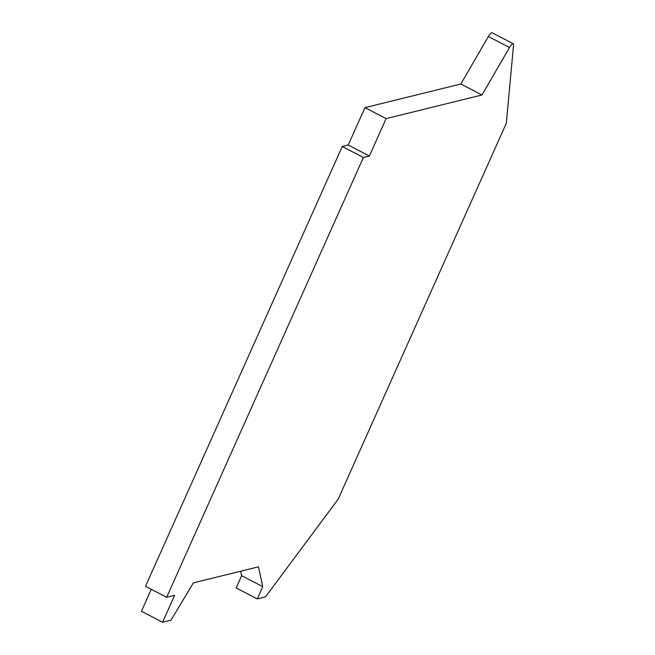 <?xml version="1.0" encoding="UTF-8"?>
<svg xmlns="http://www.w3.org/2000/svg" width="655" height="655" viewBox="0 0 655 655"><rect width="100%" height="100%" fill="white"/><g stroke="black" fill="none" stroke-linecap="round" stroke-linejoin="round"><path stroke-width="0.98" d="M369.387 156.005L386.106 118.62L481.998 94.983L509.525 47.496A6.165 1.588 -62.6 0 1 513.233 43.721A6.165 1.588 -62.6 0 1 513.553 44.958L506.331 123.222L338.127 499.249L265.48 596.885L257.292 598.907L262.77 586.659L258.488 566.821L193.364 582.868L170.988 620.179L162.596 622.25L174.648 595.313L166.657 597.278L363.394 157.478L369.387 156.005L348.239 145.025L364.958 107.641L460.85 84.004L488.376 36.524A6.165 1.588 -62.6 0 1 492.085 32.75L513.233 43.721M166.657 597.278L145.508 586.307L342.246 146.507L348.239 145.025M162.596 622.25L141.447 611.279L151.28 589.303M257.292 598.907L236.144 587.936L241.621 575.688L240.655 571.217M460.85 84.004L481.998 94.983M386.106 118.62L364.958 107.641M363.394 157.478L342.246 146.507M241.621 575.688L262.77 586.659M509.525 47.496L488.376 36.524"/></g></svg>
